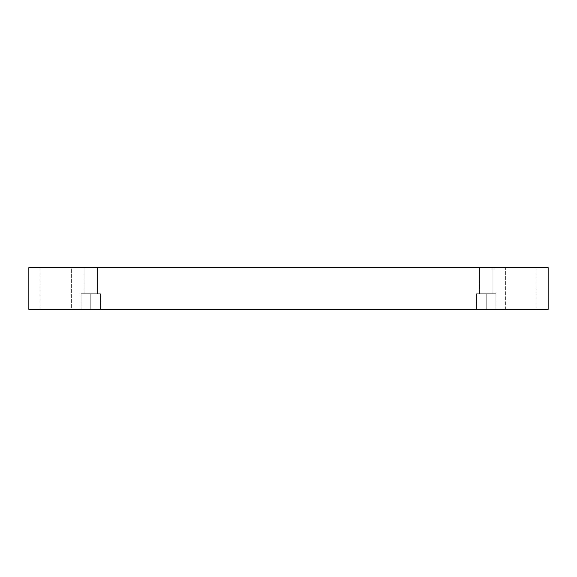 <?xml version="1.0" encoding="UTF-8"?>
<svg xmlns="http://www.w3.org/2000/svg" width="577" height="577" viewBox="0 0 577 577"><rect width="100%" height="100%" fill="white"/><g stroke="black" fill="none" stroke-linecap="round" stroke-linejoin="round"><path stroke-width="0.43" stroke-dasharray="2.88 2.16" d="M536.956 267.605L505.618 267.605L505.618 309.395L536.956 309.395L536.956 267.605L505.618 267.605L505.618 309.395L536.956 309.395L536.956 267.605L505.618 267.605L536.956 267.605L505.618 267.605L536.956 267.605L536.956 309.395L505.618 309.395L536.956 309.395L505.618 309.395L536.956 309.395L505.618 309.395L505.618 267.605L536.956 267.605L536.956 309.395L505.618 309.395L505.618 267.605L536.956 267.605M71.382 267.605L40.044 267.605L40.044 309.395L71.382 309.395L71.382 267.605L40.044 267.605L40.044 309.395L71.382 309.395L71.382 267.605L40.044 267.605L71.382 267.605L40.044 267.605L71.382 267.605L71.382 309.395L40.044 309.395L71.382 309.395L40.044 309.395L71.382 309.395L40.044 309.395L40.044 267.605L71.382 267.605L71.382 309.395L40.044 309.395L40.044 267.605L71.382 267.605M90.777 309.395L100.477 309.395L90.777 309.395L100.477 309.395L90.777 309.395L90.777 293.722L100.477 293.722L90.777 293.722L100.477 293.722L90.777 293.722L90.777 309.395L100.477 309.395L90.777 309.395L100.477 309.395L90.777 309.395L90.777 293.722L100.477 293.722L90.777 293.722L100.477 293.722L90.777 293.722L90.777 309.395L81.076 309.395L100.477 309.395L81.076 309.395L100.477 309.395L81.076 309.395L90.777 309.395L81.076 309.395L90.777 309.395L90.777 293.722L100.477 293.722L81.076 293.722L90.777 293.722L90.777 309.395L81.076 309.395L90.777 309.395L81.076 309.395L90.777 309.395L90.777 293.722L81.076 293.722L100.477 293.722L81.076 293.722L90.777 293.722L90.777 309.395M97.491 267.605L84.062 267.605L84.062 293.722L97.491 293.722L97.491 267.605L84.062 267.605L84.062 293.722L97.491 293.722L97.491 267.605L84.062 267.605L97.491 267.605L84.062 267.605L97.491 267.605L97.491 293.722L84.062 293.722L84.062 267.605L97.491 267.605L97.491 293.722L84.062 293.722L97.491 293.722L84.062 293.722L84.062 267.605L97.491 267.605M486.223 309.395L495.924 309.395L486.223 309.395L495.924 309.395L486.223 309.395L486.223 293.722L495.924 293.722L486.223 293.722L495.924 293.722L486.223 293.722L486.223 309.395L495.924 309.395L486.223 309.395L495.924 309.395L486.223 309.395L486.223 293.722L495.924 293.722L486.223 293.722L495.924 293.722L486.223 293.722L486.223 309.395L495.924 309.395L476.523 309.395L495.924 309.395L476.523 309.395L486.223 309.395L476.523 309.395L486.223 309.395L486.223 293.722L495.924 293.722L476.523 293.722L486.223 293.722L486.223 309.395L476.523 309.395L486.223 309.395L476.523 309.395L486.223 309.395L486.223 293.722L476.523 293.722L495.924 293.722L476.523 293.722L486.223 293.722L486.223 309.395M492.938 267.605L479.509 267.605L479.509 293.722L492.938 293.722L492.938 267.605L479.509 267.605L479.509 293.722L492.938 293.722L492.938 267.605L479.509 267.605L492.938 267.605L479.509 267.605L492.938 267.605L492.938 293.722L479.509 293.722L479.509 267.605L492.938 267.605L492.938 293.722L479.509 293.722L492.938 293.722L479.509 293.722L479.509 267.605L492.938 267.605M28.85 267.605L28.85 309.395L28.85 267.605L548.15 267.605L548.15 309.395L28.85 309.395L548.15 309.395L548.15 267.605L28.85 267.605M479.509 293.722L492.938 293.722L479.509 293.722M486.223 293.722L476.523 293.722L486.223 293.722M84.062 293.722L97.491 293.722L84.062 293.722M90.777 293.722L81.076 293.722L90.777 293.722M100.477 309.395L100.477 293.722L100.477 309.395M495.924 309.395L495.924 293.722L495.924 309.395M81.076 309.395L81.076 293.722L81.076 309.395M476.523 309.395L476.523 293.722L476.523 309.395"/><path stroke-width="0.87" d="M548.15 267.605L28.85 267.605L28.85 309.395L548.15 309.395L548.15 267.605L548.15 309.395L28.85 309.395L28.85 267.605L548.15 267.605"/></g></svg>
